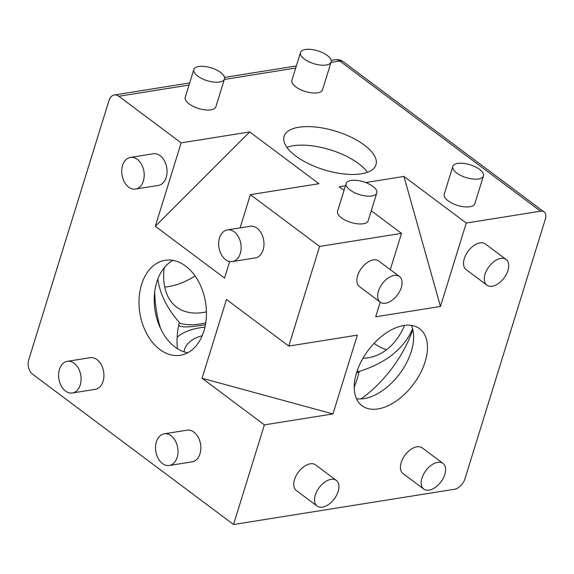 <?xml version="1.0" encoding="UTF-8"?>
<svg xmlns="http://www.w3.org/2000/svg" width="574" height="574" viewBox="0 0 574 574"><rect width="100%" height="100%" fill="white"/><g stroke="black" fill="none" stroke-linecap="round" stroke-linejoin="round"><path stroke-width="0.86" d="M305.433 49.493A16.029 6.716 -162.8 0 1 322.961 52.865A16.029 6.716 -162.8 0 1 331.133 61.999A16.029 6.716 -162.8 0 1 313.834 63.678A16.029 6.716 -162.8 0 1 300.503 52.521A16.029 6.716 -162.8 0 1 305.433 49.493M331.133 61.999L322.523 89.809A16.029 6.716 -162.8 0 1 305.224 91.481A16.029 6.716 -162.8 0 1 291.901 80.324L300.503 52.521M457.751 163.418A16.029 6.716 -162.8 0 1 475.279 166.797A16.029 6.716 -162.8 0 1 483.452 175.924A16.029 6.716 -162.8 0 1 466.145 177.603A16.029 6.716 -162.8 0 1 452.821 166.446A16.029 6.716 -162.8 0 1 457.751 163.418M483.452 175.924L474.841 203.734A16.029 6.716 -162.8 0 1 457.543 205.406A16.029 6.716 -162.8 0 1 444.211 194.249L452.821 166.446M351.094 180.43A16.029 6.716 -162.8 0 1 368.623 183.802A16.029 6.716 -162.8 0 1 376.788 192.936A16.029 6.716 -162.8 0 1 359.489 194.615A16.029 6.716 -162.8 0 1 346.165 183.45A16.029 6.716 -162.8 0 1 351.094 180.43M376.788 192.936L368.185 220.739A16.029 6.716 -162.8 0 1 350.879 222.418A16.029 6.716 -162.8 0 1 337.555 211.261L346.165 183.45M198.776 66.505A16.029 6.716 -162.8 0 1 216.305 69.877A16.029 6.716 -162.8 0 1 224.47 79.011A16.029 6.716 -162.8 0 1 207.171 80.69A16.029 6.716 -162.8 0 1 193.847 69.526A16.029 6.716 -162.8 0 1 198.776 66.505M224.47 79.011L215.867 106.814A16.029 6.716 -162.8 0 1 198.568 108.493A16.029 6.716 -162.8 0 1 185.237 97.336L193.847 69.526M65.536 391.059A16.029 11.093 80.9 0 1 58.641 373.99A16.029 11.093 80.9 0 1 67.316 361.326A16.029 11.093 80.9 0 1 80.798 375.403A16.029 11.093 80.9 0 1 72.367 392.982A16.029 11.093 80.9 0 1 65.536 391.059M67.316 361.326L90.175 357.681A16.029 11.093 80.9 0 1 103.65 371.758A16.029 11.093 80.9 0 1 95.219 389.337L72.367 392.982M128.662 187.138A16.029 11.093 80.9 0 1 121.76 170.069A16.029 11.093 80.9 0 1 130.442 157.405A16.029 11.093 80.9 0 1 143.923 171.483A16.029 11.093 80.9 0 1 135.493 189.061A16.029 11.093 80.9 0 1 128.662 187.138M130.442 157.405L153.294 153.76A16.029 11.093 80.9 0 1 166.776 167.838A16.029 11.093 80.9 0 1 158.345 185.416L135.493 189.061M225.589 259.635A16.029 11.093 80.9 0 1 218.694 242.572A16.029 11.093 80.9 0 1 227.369 229.901A16.029 11.093 80.9 0 1 240.85 243.986A16.029 11.093 80.9 0 1 232.42 261.557A16.029 11.093 80.9 0 1 225.589 259.635M227.369 229.901L250.228 226.256A16.029 11.093 80.9 0 1 263.703 240.341A16.029 11.093 80.9 0 1 255.272 257.913L232.42 261.557M162.464 463.555A16.029 11.093 80.9 0 1 155.568 446.493A16.029 11.093 80.9 0 1 164.243 433.822A16.029 11.093 80.9 0 1 177.725 447.907A16.029 11.093 80.9 0 1 169.294 465.478A16.029 11.093 80.9 0 1 162.464 463.555M164.243 433.822L187.102 430.177A16.029 11.093 80.9 0 1 200.577 444.262A16.029 11.093 80.9 0 1 192.154 461.833L169.294 465.478M429.087 490.139A16.029 9.421 126.8 0 0 443.243 478.221A16.029 9.421 126.8 0 0 442.992 463.397A16.029 9.421 126.8 0 0 425.843 470.594A16.029 9.421 126.8 0 0 423.791 489.077A16.029 9.421 126.8 0 0 429.087 490.139M423.791 489.077L403.02 473.536A16.029 9.421 -53.2 0 1 405.072 455.06A16.029 9.421 -53.2 0 1 422.22 447.864L442.992 463.397M492.212 286.218A16.029 9.421 126.8 0 0 506.361 274.3A16.029 9.421 126.8 0 0 506.117 259.477A16.029 9.421 126.8 0 0 488.969 266.673A16.029 9.421 126.8 0 0 486.917 285.156A16.029 9.421 126.8 0 0 492.212 286.218M486.917 285.156L466.145 269.615A16.029 9.421 -53.2 0 1 468.197 251.139A16.029 9.421 -53.2 0 1 485.346 243.943L506.117 259.477M385.549 303.23A16.029 9.421 126.8 0 0 399.705 291.312A16.029 9.421 126.8 0 0 399.461 276.489A16.029 9.421 126.8 0 0 382.313 283.685A16.029 9.421 126.8 0 0 380.253 302.161A16.029 9.421 126.8 0 0 385.549 303.23M380.253 302.161L359.482 286.627A16.029 9.421 -53.2 0 1 361.541 268.151A16.029 9.421 -53.2 0 1 378.689 260.955L399.461 276.489M322.43 507.151A16.029 9.421 126.8 0 0 336.579 495.233A16.029 9.421 126.8 0 0 336.335 480.409A16.029 9.421 126.8 0 0 319.187 487.606A16.029 9.421 126.8 0 0 317.128 506.081A16.029 9.421 126.8 0 0 322.43 507.151M317.128 506.081L296.363 490.548A16.029 9.421 -53.2 0 1 298.415 472.072A16.029 9.421 -53.2 0 1 315.564 464.875L336.335 480.409M332.949 413.933L264.384 424.868L202.07 378.259L332.949 413.933L357.337 335.144L288.772 346.079L226.457 299.47L202.07 378.259M264.384 424.868L233.539 524.507L454.472 489.27A10.684 6.278 -53.2 0 0 464.962 478.788L545.3 219.254A10.684 6.278 -53.2 0 0 544.08 211.906A10.684 6.278 -53.2 0 0 540.55 211.196L466.267 223.042L440.445 306.466L375.69 316.798L380.225 302.139M390.291 269.629L401.513 233.374L371.27 210.758M229.686 261.507L224.556 278.074L155.324 226.292L181.147 142.869L249.712 131.934L318.943 183.716L250.379 194.651L319.618 246.433L401.513 233.374M319.618 246.433L288.772 346.079M403.766 325.537A48.094 28.27 -53.2 0 1 419.659 328.737A48.094 28.27 -53.2 0 1 413.488 384.178A48.094 28.27 -53.2 0 1 362.051 405.753A48.094 28.27 -53.2 0 1 361.304 361.297A48.094 28.27 -53.2 0 1 403.766 325.537M344.02 190.374L339.205 186.765L345.448 185.775M365.695 182.546L403.96 176.44L466.267 223.042M440.445 306.466L403.96 176.44M250.379 194.651L240.097 227.871M249.712 131.934L155.324 226.292M233.539 524.507L32.754 374.334A10.684 7.397 80.9 0 1 28.7 359.891L109.038 100.35A10.684 7.397 80.9 0 1 114.283 94.975A10.684 7.397 80.9 0 1 118.832 96.26L181.147 142.869M298.882 127.234A48.094 20.155 -162.8 0 1 351.475 137.365A48.094 20.155 -162.8 0 1 375.977 164.752A48.094 20.155 -162.8 0 1 324.08 169.789A48.094 20.155 -162.8 0 1 284.101 136.311A48.094 20.155 -162.8 0 1 298.882 127.234M367.439 172.265A48.094 20.155 17.2 0 0 293.142 145.767A48.094 20.155 17.2 0 0 286.907 147.339M323.191 169.509A90.835 38.071 -162.8 0 1 324.97 170.062M356.432 373.172L359.224 371.443L357.193 379.041L354.223 387.206M177.466 348.734C176.541 340.604 177.144 331.822 179.275 322.401C167.077 308.439 159.924 293.996 157.828 279.079M178.679 325.185L179.174 325.695C181.972 327.589 190.733 327.252 205.449 324.669M412.598 328.837C403.996 348.669 386.209 362.868 359.224 371.443M356.504 398.736A48.094 28.27 126.8 0 0 373.66 395.651A48.094 28.27 126.8 0 0 413.244 342.728A48.094 28.27 126.8 0 0 411.35 325.401M412.814 329.677A90.835 53.396 -53.2 0 1 361.017 398.923M172.975 260.388A48.094 33.278 -99.1 0 0 154.298 296.866A48.094 33.278 -99.1 0 0 158.618 323.915A48.094 33.278 -99.1 0 0 187.712 352.78M160.641 328.694A90.835 62.86 80.9 0 1 154.743 291.692M185.632 266.085A48.094 33.278 80.9 0 1 206.331 317.279A48.094 33.278 80.9 0 1 180.301 355.284A48.094 33.278 80.9 0 1 139.862 313.038A48.094 33.278 80.9 0 1 165.147 260.309A48.094 33.278 80.9 0 1 185.632 266.085M335.216 59.739A10.684 7.397 80.9 0 1 339.772 61.023A10.684 6.278 -53.2 0 1 343.302 61.734A10.684 10.684 0 0 0 335.216 59.739L331.176 60.385M195.103 275.986A80.152 47.111 -53.2 0 1 164.724 287.05M206.432 311.854A80.152 47.111 -53.2 0 1 176.684 307.147A80.152 47.111 -53.2 0 1 164.128 267.864M179.124 323.076A93.512 54.96 126.8 0 0 205.765 322.76M386.446 349.81A80.152 55.463 80.9 0 1 374.004 343.417M404.584 325.415A80.152 55.463 80.9 0 1 368.192 357.789A80.152 55.463 80.9 0 1 362.976 358.255M357.085 371.134A93.512 64.711 -99.1 0 0 359.417 371.385M184.067 351.862A80.152 33.593 -162.8 0 1 184.613 349.293A80.152 33.593 -162.8 0 1 202.213 335.682M204.947 327.101A93.512 39.19 17.2 0 0 200.599 327.682A93.512 39.19 17.2 0 0 177.144 337.254M330.997 62.422L339.772 61.023L540.55 211.196M118.832 96.26L189.04 85.067M224.341 79.434L295.696 68.055M114.283 94.975L189.693 82.95M224.52 77.397L296.349 65.938M343.302 61.734L544.08 211.906"/></g></svg>
